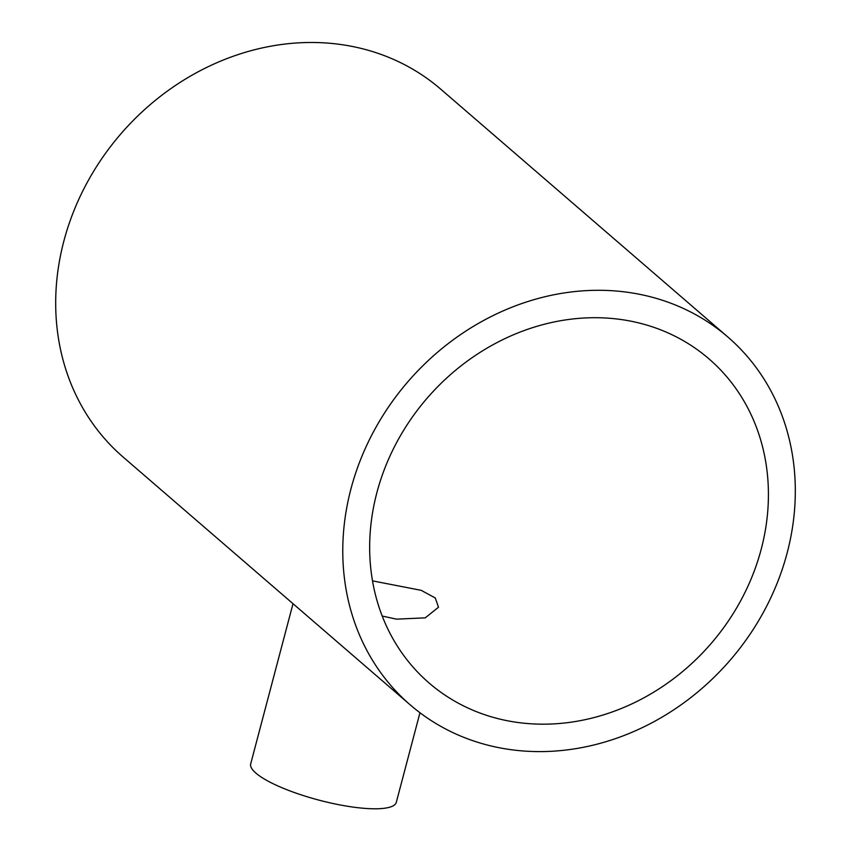 <?xml version="1.0" encoding="UTF-8"?>
<svg xmlns="http://www.w3.org/2000/svg" width="851" height="851" viewBox="0 0 851 851"><rect width="100%" height="100%" fill="white"/><g stroke="black" fill="none" stroke-linecap="round" stroke-linejoin="round"><path stroke-width="1.28" d="M372.504 580.871L421.181 590.328L435.276 597.976L438.499 607.242L425.234 617.847L396.492 619.156L382.216 616.05M419.969 712.744L396.3 802.323A75.303 17.637 -165.2 0 1 350.963 806.791A75.303 17.637 -165.2 0 1 250.705 763.847L293.01 603.699M622.219 319.689A214.122 187.635 130.8 0 0 396.406 442.988A214.122 187.635 130.8 0 0 429.127 683.034A214.122 187.635 130.8 0 0 515.866 722.201A214.122 187.635 130.8 0 0 741.678 598.902A214.122 187.635 130.8 0 0 708.957 358.856A214.122 187.635 130.8 0 0 622.219 319.689M508.696 749.359A243.014 212.952 130.8 0 0 764.964 609.422A243.014 212.952 130.8 0 0 727.828 336.985A243.014 212.952 130.8 0 0 629.389 292.542A243.014 212.952 130.8 0 0 373.121 432.478A243.014 212.952 130.8 0 0 410.256 704.905A243.014 212.952 130.8 0 0 508.696 749.359M727.828 336.985L440.744 89.174A243.014 212.952 130.8 0 0 342.304 44.731A243.014 212.952 130.8 0 0 86.036 184.667A243.014 212.952 130.8 0 0 123.172 457.093L410.256 704.905"/></g></svg>

